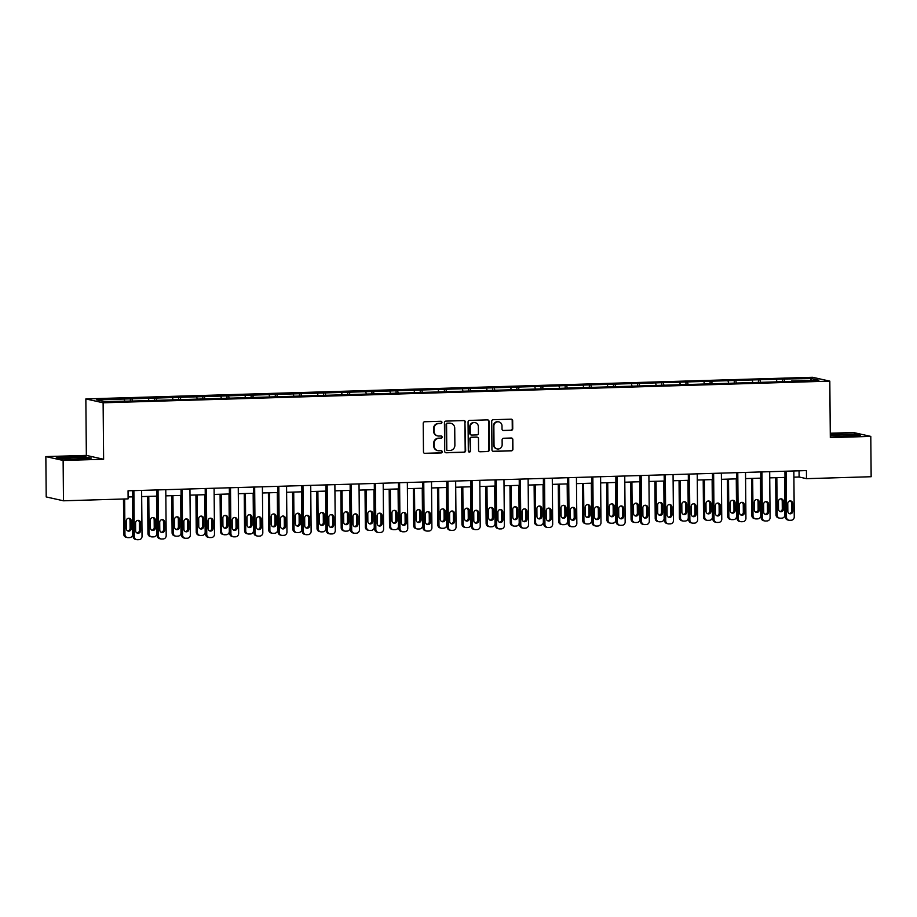 <?xml version="1.0" encoding="UTF-8"?>
<svg xmlns="http://www.w3.org/2000/svg" width="917" height="917" viewBox="0 0 917 917"><rect width="100%" height="100%" fill="white"/><g stroke="black" fill="none" stroke-linecap="round" stroke-linejoin="round"><path stroke-width="1.38" d="M441.948 422.347A1.112 1.066 102.6 0 0 440.871 421.27L424.731 421.751A1.582 1.513 102.6 0 0 423.218 423.379L423.471 451.875A1.582 1.513 102.6 0 0 425.007 453.422L441.157 452.941A1.112 1.066 102.6 0 0 441.386 450.74A1.112 1.066 102.6 0 0 441.134 450.717L439.048 450.786A5.078 4.849 102.6 0 1 434.131 445.857L434.119 443.484A5.078 4.849 102.6 0 1 438.934 438.269L441.02 438.211A1.112 1.066 102.6 0 0 441.26 436.011A1.112 1.066 102.6 0 0 441.008 435.988L438.911 436.056A5.078 4.849 102.6 0 1 434.005 431.128L433.982 428.755A5.078 4.849 102.6 0 1 438.807 423.539L440.894 423.482A1.112 1.066 102.6 0 0 441.948 422.347M437.764 435.942L437.294 435.839A5.078 4.849 102.6 0 1 433.535 431.024L433.523 428.652A5.078 4.849 102.6 0 1 438.337 423.436L440.424 423.379A1.112 1.066 102.6 0 0 440.894 421.27M424.411 453.307A1.582 1.513 102.6 0 0 424.537 453.307L440.687 452.838A1.112 1.066 102.6 0 0 441.146 450.717M437.89 450.671L437.42 450.568A5.078 4.849 102.6 0 1 433.672 445.754L433.649 443.381A5.078 4.849 102.6 0 1 438.464 438.166L440.561 438.108A1.112 1.066 102.6 0 0 441.02 435.988M511.228 430.337A1.582 1.513 102.6 0 0 512.741 428.709L512.672 420.708A1.582 1.513 102.6 0 0 511.136 419.172L493.197 419.711A1.582 1.513 102.6 0 0 491.695 421.339L491.948 449.834A1.582 1.513 102.6 0 0 493.472 451.382L511.411 450.843A1.582 1.513 102.6 0 0 512.912 449.215L512.832 439.552A1.582 1.513 102.6 0 0 511.296 438.017L503.628 438.246A1.582 1.513 102.6 0 0 502.115 439.873L502.161 444.665A4.241 4.058 102.6 0 1 497.163 448.929A4.241 4.058 102.6 0 1 494.022 444.905L493.862 426.141A4.241 4.058 102.6 0 1 498.859 421.877A4.241 4.058 102.6 0 1 502 425.901L502.023 429.03A1.582 1.513 102.6 0 0 503.559 430.566L510.769 430.233A1.582 1.513 102.6 0 0 512.271 428.606L512.202 420.605A1.582 1.513 102.6 0 0 511.262 419.172M830.309 437.604L870.795 436.4L871.15 476.725L806.501 478.663L806.433 470.593L128.048 490.801L128.116 498.871L63.468 500.797L63.124 460.46L103.61 459.257L103.117 402.792L829.816 381.14L830.309 437.604M465.4 422.118A1.582 1.513 102.6 0 0 463.864 420.582L445.926 421.109A1.582 1.513 102.6 0 0 444.424 422.748L444.676 451.244A1.582 1.513 102.6 0 0 446.201 452.78L464.14 452.253A1.582 1.513 102.6 0 0 465.653 450.625L464.93 422.015A1.582 1.513 102.6 0 0 463.991 420.582M469.561 420.41L487.5 419.871A1.582 1.513 102.6 0 1 489.036 421.419L489.277 449.915A1.582 1.513 102.6 0 1 487.775 451.542L480.095 451.772A1.582 1.513 102.6 0 1 478.571 450.236L478.468 438.681A1.582 1.513 102.6 0 0 476.932 437.134L471.842 437.294A1.582 1.513 102.6 0 0 470.329 438.922L470.444 450.958A1.112 1.066 102.6 0 1 469.137 452.07A1.112 1.066 102.6 0 1 468.312 451.015L468.06 422.038A1.582 1.513 102.6 0 1 469.561 420.41M870.795 436.4L853.532 432.537L830.263 433.225M103.61 459.257L86.347 455.394L45.85 456.597L63.124 460.46M45.85 456.597L46.205 496.934L63.468 500.797M791.371 381.426L133.103 401.038L104.137 401.508L96.755 399.858L782.556 379.03L811.534 378.561L818.904 380.211L791.497 381.025M103.117 402.792L85.854 398.929L812.542 377.277L829.816 381.14M776.894 381.461L776.378 379.604M760.548 382.194L759.964 380.097M752.742 382.183L752.227 380.326M736.397 382.905L735.812 380.819M728.591 382.905L728.064 381.048M712.245 383.627L711.649 381.541M704.428 383.615L703.912 381.77M688.082 384.349L687.498 382.251M680.276 384.338L679.761 382.492M663.931 385.071L663.346 382.974M656.113 385.06L655.598 383.203M639.768 385.793L639.183 383.696M631.962 385.782L631.446 383.925M615.616 386.504L615.032 384.418M607.811 386.504L607.283 384.647M591.465 387.226L590.869 385.14M583.648 387.215L583.132 385.369M567.302 387.948L566.717 385.851M559.496 387.937L558.98 386.08M543.151 388.67L542.566 386.573M535.333 388.659L534.817 386.802M518.988 389.393L518.403 387.295M511.182 389.381L510.666 387.524M494.836 390.103L494.252 388.017M487.03 390.103L486.503 388.246M470.685 390.825L470.089 388.739M462.867 390.814L462.351 388.968M446.522 391.548L445.937 389.45M438.716 391.536L438.2 389.679M422.37 392.27L421.786 390.172M414.553 392.258L414.037 390.401M398.207 392.992L397.623 390.894M390.401 392.98L389.885 391.123M374.056 393.702L373.471 391.616M366.25 393.702L365.723 391.846M349.904 394.425L349.308 392.327M342.087 394.413L341.571 392.568M325.741 395.147L325.157 393.049M317.935 395.135L317.42 393.278M301.59 395.869L301.005 393.771M293.772 395.857L293.257 394.001M277.427 396.58L276.842 394.493M269.621 396.58L269.105 394.723M253.275 397.302L252.691 395.216M245.469 397.29L244.942 395.445M229.124 398.024L228.528 395.926M221.306 398.012L220.791 396.167M204.961 398.746L204.376 396.648M197.155 398.735L196.639 396.878M180.809 399.468L180.225 397.37M172.992 399.457L172.476 397.6M156.647 400.179L156.062 398.093M148.841 400.179L148.325 398.322M132.495 400.901L131.91 398.815M124.689 400.889L124.162 399.044M86.347 455.394L85.854 398.929M793.893 477.161L799.108 477L806.501 478.663M128.105 496.991L132.77 496.854M141.688 496.59L156.933 496.131M165.839 495.868L181.085 495.421M189.991 495.146L205.248 494.699M214.154 494.435L229.399 493.976M238.305 493.713L253.55 493.254M262.457 492.991L277.713 492.532M286.62 492.269L301.865 491.821M310.771 491.546L326.028 491.099M334.934 490.836L350.179 490.377M359.086 490.114L374.331 489.655M383.237 489.391L398.494 488.933M407.4 488.669L422.645 488.222M431.552 487.959L446.808 487.5M455.715 487.236L470.96 486.778M479.866 486.514L495.111 486.056M504.018 485.792L519.274 485.345M528.181 485.07L543.426 484.623M552.332 484.359L567.589 483.901M576.495 483.637L591.74 483.179M600.646 482.915L615.892 482.457M624.798 482.193L640.055 481.746M648.961 481.471L664.206 481.024M673.112 480.76L688.369 480.302M697.275 480.038L712.52 479.58M721.427 479.316L736.672 478.857M745.578 478.594L760.835 478.147M769.741 477.872L784.986 477.425M799.051 470.811L799.108 477M784.711 381.472L784.127 379.374M811.534 378.561L810.376 380.463M130.363 400.729L130.34 398.459M154.526 400.007L154.503 397.737M178.677 399.285L178.655 397.015M202.829 398.563L202.817 396.304M226.992 397.84L226.969 395.582M251.143 397.13L251.12 394.86M275.306 396.408L275.283 394.138M299.458 395.685L299.435 393.427M323.609 394.963L323.598 392.705M347.772 394.253L347.749 391.983M371.924 393.531L371.901 391.261M396.087 392.808L396.064 390.539M420.238 392.086L420.215 389.828M444.39 391.364L444.378 389.106M468.553 390.653L468.53 388.384M492.704 389.931L492.681 387.662M516.867 389.209L516.844 386.94M541.019 388.487L540.996 386.229M565.17 387.765L565.159 385.507M589.333 387.054L589.31 384.785M613.484 386.332L613.462 384.063M637.647 385.61L637.624 383.34M661.799 384.888L661.776 382.63M685.95 384.166L685.939 381.908M710.113 383.455L710.09 381.185M734.265 382.733L734.242 380.463M758.428 382.011L758.405 379.753M782.579 381.289L782.556 379.03M86.187 456.93L68.637 456.792L56.292 457.824L61.496 458.981L79.045 459.119L91.379 458.087L86.187 457.365M830.298 436.033L848.007 436.205L860.352 435.185L855.148 434.016L830.275 434.486M445.616 452.677A1.582 1.513 102.6 0 0 445.742 452.677L463.67 452.15A1.582 1.513 102.6 0 0 465.183 450.522L464.93 422.015M447.622 423.287A1.112 1.066 102.6 0 0 446.568 424.422L446.785 449.445A1.112 1.066 102.6 0 0 447.863 450.522L450.064 450.453A5.078 4.849 102.6 0 0 454.878 445.238L454.729 428.136A5.078 4.849 102.6 0 0 449.823 423.218L447.152 423.173A1.112 1.066 102.6 0 0 446.098 424.319L446.568 424.422M447.611 450.499L447.141 450.396A1.112 1.066 102.6 0 1 446.315 449.341L446.098 424.319M450.981 423.322L450.511 423.218A5.078 4.849 102.6 0 0 449.353 423.115L449.823 423.218M447.152 423.173L449.353 423.115M479.511 451.668A1.582 1.513 102.6 0 0 479.637 451.668L487.305 451.439A1.582 1.513 102.6 0 0 488.818 449.811L488.566 421.304A1.582 1.513 102.6 0 0 487.626 419.883M477.287 437.168L476.829 437.065A1.582 1.513 102.6 0 0 476.462 437.031L471.372 437.191A1.582 1.513 102.6 0 0 469.871 438.819L470.444 450.958M468.908 451.989A1.112 1.066 102.6 0 0 469.974 450.855M478.365 426.68A4.241 4.058 102.6 0 0 475.224 422.657A4.241 4.058 102.6 0 0 470.226 426.921L470.283 433.535A1.582 1.513 102.6 0 0 471.819 435.071L476.909 434.922A1.582 1.513 102.6 0 0 478.422 433.294L478.365 426.68M475.224 422.657L474.754 422.554A4.241 4.058 102.6 0 0 469.768 426.818L470.226 426.921M471.464 435.036L470.994 434.933A1.582 1.513 102.6 0 1 469.825 433.432L469.768 426.818M502.963 430.463A1.582 1.513 102.6 0 0 503.089 430.463L510.769 430.233M498.859 421.877L498.389 421.774A4.241 4.058 102.6 0 0 493.392 426.038L493.862 426.141M497.163 448.929L496.705 448.826A4.241 4.058 102.6 0 1 493.564 444.802L493.392 426.038M492.887 451.267A1.582 1.513 102.6 0 0 493.014 451.279L510.941 450.74A1.582 1.513 102.6 0 0 512.454 449.112L512.362 439.449A1.582 1.513 102.6 0 0 511.422 438.017M123.474 499.008L123.784 534.244A3.232 3.095 -77.4 0 0 126.179 537.305L127.348 537.568A3.232 3.095 102.6 0 0 128.082 537.637L129.629 537.591A3.232 3.095 102.6 0 0 132.69 534.267L132.369 496.865M127.348 537.568A3.232 3.095 102.6 0 1 124.953 534.496L124.643 498.974M127.646 530.897A2.591 2.476 102.6 0 0 130.088 528.238L130.019 520.501A2.591 2.476 102.6 0 0 128.667 518.254M131.246 528.501L131.188 520.764A2.591 2.476 102.6 0 0 129.274 518.311A2.591 2.476 102.6 0 0 126.225 520.913L126.294 528.65A2.591 2.476 102.6 0 0 128.208 531.103A2.591 2.476 102.6 0 0 131.246 528.501L130.088 528.238M141.631 490.4L142.032 536.353A3.232 3.095 102.6 0 1 138.96 539.677L137.412 539.723A3.232 3.095 102.6 0 1 134.283 536.594L133.882 490.629M132.724 490.664L133.125 536.33L134.283 536.594M140.588 530.588A2.591 2.476 -77.4 0 1 137.539 533.19A2.591 2.476 -77.4 0 1 135.624 530.737L135.567 522.999A2.591 2.476 -77.4 0 1 138.605 520.398A2.591 2.476 -77.4 0 1 140.519 522.85L140.588 530.588L139.418 530.335A2.591 2.476 -77.4 0 1 136.977 532.983M138.008 520.34A2.591 2.476 -77.4 0 1 139.35 522.587L139.418 530.335M136.679 539.654L135.51 539.391A3.232 3.095 -77.4 0 1 133.125 536.33M147.614 496.418L147.946 533.522A3.232 3.095 -77.4 0 0 150.331 536.583L151.5 536.846A3.232 3.095 102.6 0 0 152.233 536.915L153.781 536.869A3.232 3.095 102.6 0 0 156.853 533.556L156.52 496.143M151.5 536.846A3.232 3.095 102.6 0 1 149.104 533.786L148.783 496.384M151.798 530.175A2.591 2.476 102.6 0 0 154.239 527.527L154.171 519.779A2.591 2.476 102.6 0 0 152.83 517.532M155.409 527.779L155.34 520.042A2.591 2.476 102.6 0 0 153.426 517.589A2.591 2.476 102.6 0 0 150.388 520.191L150.457 527.928A2.591 2.476 102.6 0 0 152.36 530.381A2.591 2.476 102.6 0 0 155.409 527.779L154.239 527.527M171.777 495.696L172.098 532.8A3.232 3.095 -77.4 0 0 174.494 535.86L175.651 536.124A3.232 3.095 102.6 0 0 176.385 536.193L177.944 536.147A3.232 3.095 102.6 0 0 181.004 532.834L180.683 495.432M175.651 536.124A3.232 3.095 102.6 0 1 173.267 533.064L172.935 495.661M175.949 529.453A2.591 2.476 102.6 0 0 178.391 526.805L178.334 519.056A2.591 2.476 102.6 0 0 176.981 516.81M179.56 527.069L179.491 519.32A2.591 2.476 102.6 0 0 177.577 516.867A2.591 2.476 102.6 0 0 174.539 519.469L174.608 527.218A2.591 2.476 102.6 0 0 176.523 529.659A2.591 2.476 102.6 0 0 179.56 527.069L178.391 526.805M165.782 489.678L166.183 535.643A3.232 3.095 102.6 0 1 163.111 538.955L161.564 539.001A3.232 3.095 102.6 0 1 158.446 535.872L158.045 489.907M156.876 489.942L157.277 535.608L158.446 535.872M164.739 529.877A2.591 2.476 -77.4 0 1 161.701 532.468A2.591 2.476 -77.4 0 1 159.787 530.026L159.718 522.277A2.591 2.476 -77.4 0 1 162.756 519.675A2.591 2.476 -77.4 0 1 164.67 522.128L164.739 529.877L163.57 529.613A2.591 2.476 -77.4 0 1 161.128 532.261M162.16 519.618A2.591 2.476 -77.4 0 1 163.501 521.865L163.57 529.613M160.83 538.932L159.673 538.669A3.232 3.095 -77.4 0 1 157.277 535.608M189.945 488.956L190.346 534.92A3.232 3.095 102.6 0 1 187.274 538.233L185.727 538.279A3.232 3.095 102.6 0 1 182.598 535.15L182.196 489.185M181.039 489.219L181.428 534.886L182.598 535.15M188.902 529.155A2.591 2.476 -77.4 0 1 185.853 531.757A2.591 2.476 -77.4 0 1 183.939 529.304L183.87 521.555A2.591 2.476 -77.4 0 1 186.919 518.953A2.591 2.476 -77.4 0 1 188.833 521.406L188.902 529.155L187.733 528.891A2.591 2.476 -77.4 0 1 185.291 531.551M186.311 518.907A2.591 2.476 -77.4 0 1 187.664 521.143L187.733 528.891M184.993 538.21L183.824 537.958A3.232 3.095 -77.4 0 1 181.428 534.886M63.605 458.202A10.511 0.734 -0.5 0 0 63.411 458.454A10.511 0.734 -0.5 0 0 73.268 459.016A10.511 0.734 -0.5 0 0 84.077 458.362A10.511 0.734 -0.5 0 0 84.284 458.271A10.511 0.734 -0.5 0 0 75.687 457.537A10.511 0.734 -0.5 0 0 63.605 458.202M57.507 458.087L68.809 457.147L85.797 457.285L89.946 458.213M832.579 435.288A10.511 0.734 -0.5 0 0 832.372 435.552A10.511 0.734 -0.5 0 0 842.242 436.102A10.511 0.734 -0.5 0 0 853.039 435.449A10.511 0.734 -0.5 0 0 853.246 435.369A10.511 0.734 -0.5 0 0 844.649 434.624A10.511 0.734 -0.5 0 0 832.579 435.288M830.286 434.864L854.77 434.371L858.92 435.3M195.929 494.974L196.249 532.078A3.232 3.095 -77.4 0 0 198.645 535.15L199.814 535.402A3.232 3.095 102.6 0 0 200.548 535.482L202.095 535.425A3.232 3.095 102.6 0 0 205.167 532.112L204.835 494.71M199.814 535.402A3.232 3.095 102.6 0 1 197.419 532.341L197.098 494.939M200.112 528.742A2.591 2.476 102.6 0 0 202.554 526.083L202.485 518.346A2.591 2.476 102.6 0 0 201.144 516.099M203.723 526.347L203.654 518.598A2.591 2.476 102.6 0 0 201.74 516.145A2.591 2.476 102.6 0 0 198.691 518.747L198.76 526.496A2.591 2.476 102.6 0 0 200.674 528.949A2.591 2.476 102.6 0 0 203.723 526.347L202.554 526.083M214.097 488.234L214.498 534.198A3.232 3.095 102.6 0 1 211.426 537.522L209.878 537.568A3.232 3.095 102.6 0 1 206.761 534.428L206.359 488.474M205.19 488.509L205.591 534.164L206.761 534.428M213.053 528.433A2.591 2.476 -77.4 0 1 210.016 531.035A2.591 2.476 -77.4 0 1 208.102 528.582L208.033 520.833A2.591 2.476 -77.4 0 1 211.07 518.243A2.591 2.476 -77.4 0 1 212.985 520.684L213.053 528.433L211.884 528.169A2.591 2.476 -77.4 0 1 209.443 530.828M210.474 518.185A2.591 2.476 -77.4 0 1 211.816 520.432L211.884 528.169M209.145 537.5L207.976 537.236A3.232 3.095 -77.4 0 1 205.591 534.164M220.091 494.252L220.412 531.367A3.232 3.095 -77.4 0 0 222.797 534.428L223.966 534.691A3.232 3.095 102.6 0 0 224.699 534.76L226.247 534.714A3.232 3.095 102.6 0 0 229.319 531.39L228.998 493.988M223.966 534.691A3.232 3.095 102.6 0 1 221.582 531.619L221.249 494.217M224.264 528.02A2.591 2.476 102.6 0 0 226.705 525.361L226.637 517.624A2.591 2.476 102.6 0 0 225.295 515.377M227.875 525.624L227.806 517.887A2.591 2.476 102.6 0 0 225.891 515.434A2.591 2.476 102.6 0 0 222.854 518.025L222.923 525.773A2.591 2.476 102.6 0 0 224.837 528.226A2.591 2.476 102.6 0 0 227.875 525.624L226.705 525.361M238.248 487.523L238.649 533.476A3.232 3.095 102.6 0 1 235.589 536.8L234.041 536.846A3.232 3.095 102.6 0 1 230.912 533.705L230.511 487.752M229.342 487.787L229.743 533.453L230.912 533.705M237.205 527.711A2.591 2.476 -77.4 0 1 234.167 530.313A2.591 2.476 -77.4 0 1 232.253 527.86L232.184 520.122A2.591 2.476 -77.4 0 1 235.233 517.52A2.591 2.476 -77.4 0 1 237.136 519.973L237.205 527.711L236.047 527.447A2.591 2.476 -77.4 0 1 233.606 530.106M234.626 517.463A2.591 2.476 -77.4 0 1 235.978 519.71L236.047 527.447M233.308 536.777L232.139 536.514A3.232 3.095 -77.4 0 1 229.743 533.453M244.243 493.529L244.564 530.645A3.232 3.095 -77.4 0 0 246.96 533.705L248.129 533.969A3.232 3.095 102.6 0 0 248.862 534.038L250.41 533.992A3.232 3.095 102.6 0 0 253.47 530.668L253.149 493.266M248.129 533.969A3.232 3.095 102.6 0 1 245.733 530.897L245.401 493.495M248.427 527.298A2.591 2.476 102.6 0 0 250.868 524.65L250.8 516.901A2.591 2.476 102.6 0 0 249.447 514.655M252.026 524.902L251.969 517.165A2.591 2.476 102.6 0 0 250.054 514.712A2.591 2.476 102.6 0 0 247.005 517.314L247.074 525.051A2.591 2.476 102.6 0 0 248.988 527.504A2.591 2.476 102.6 0 0 252.026 524.902L250.868 524.65M262.411 486.801L262.812 532.766A3.232 3.095 102.6 0 1 259.74 536.078L258.193 536.124A3.232 3.095 102.6 0 1 255.064 532.995L254.662 487.03M253.505 487.065L253.906 532.731L255.064 532.995M261.368 526.988A2.591 2.476 -77.4 0 1 258.319 529.59A2.591 2.476 -77.4 0 1 256.405 527.137L256.347 519.4A2.591 2.476 -77.4 0 1 259.385 516.798A2.591 2.476 -77.4 0 1 261.299 519.251L261.368 526.988L260.199 526.736A2.591 2.476 -77.4 0 1 257.757 529.384M258.789 516.741A2.591 2.476 -77.4 0 1 260.13 518.988L260.199 526.736M257.459 536.055L256.29 535.792A3.232 3.095 -77.4 0 1 253.906 532.731M268.394 492.819L268.727 529.923A3.232 3.095 -77.4 0 0 271.111 532.983L272.28 533.247A3.232 3.095 102.6 0 0 273.014 533.316L274.561 533.27A3.232 3.095 102.6 0 0 277.633 529.957L277.301 492.544M272.28 533.247A3.232 3.095 102.6 0 1 269.885 530.186L269.564 492.784M272.578 526.576A2.591 2.476 102.6 0 0 275.02 523.928L274.951 516.179A2.591 2.476 102.6 0 0 273.61 513.933M276.189 524.192L276.12 516.443A2.591 2.476 102.6 0 0 274.206 513.99A2.591 2.476 102.6 0 0 271.168 516.592L271.237 524.329A2.591 2.476 102.6 0 0 273.14 526.782A2.591 2.476 102.6 0 0 276.189 524.192L275.02 523.928M286.562 486.079L286.964 532.043A3.232 3.095 102.6 0 1 283.892 535.356L282.344 535.402A3.232 3.095 102.6 0 1 279.226 532.273L278.825 486.308M277.656 486.342L278.057 532.009L279.226 532.273M285.519 526.278A2.591 2.476 -77.4 0 1 282.482 528.868A2.591 2.476 -77.4 0 1 280.568 526.427L280.499 518.678A2.591 2.476 -77.4 0 1 283.536 516.076A2.591 2.476 -77.4 0 1 285.451 518.529L285.519 526.278L284.35 526.014A2.591 2.476 -77.4 0 1 281.909 528.673M282.94 516.019A2.591 2.476 -77.4 0 1 284.281 518.265L284.35 526.014M281.611 535.333L280.453 535.07A3.232 3.095 -77.4 0 1 278.057 532.009M292.557 492.097L292.878 529.201A3.232 3.095 -77.4 0 0 295.274 532.261L296.432 532.525A3.232 3.095 102.6 0 0 297.165 532.594L298.713 532.548A3.232 3.095 102.6 0 0 301.785 529.235L301.464 491.833M296.432 532.525A3.232 3.095 102.6 0 1 294.048 529.464L293.715 492.062M296.73 525.865A2.591 2.476 102.6 0 0 299.171 523.206L299.114 515.457A2.591 2.476 102.6 0 0 297.761 513.211M300.34 523.469L300.272 515.721A2.591 2.476 102.6 0 0 298.357 513.268A2.591 2.476 102.6 0 0 295.32 515.87L295.389 523.618A2.591 2.476 102.6 0 0 297.303 526.06A2.591 2.476 102.6 0 0 300.34 523.469L299.171 523.206M310.725 485.357L311.127 531.321A3.232 3.095 102.6 0 1 308.055 534.634L306.507 534.691A3.232 3.095 102.6 0 1 303.378 531.551L302.977 485.586M301.819 485.62L302.209 531.287L303.378 531.551M309.682 525.556A2.591 2.476 -77.4 0 1 306.633 528.158A2.591 2.476 -77.4 0 1 304.719 525.705L304.65 517.956A2.591 2.476 -77.4 0 1 307.699 515.354A2.591 2.476 -77.4 0 1 309.614 517.807L309.682 525.556L308.513 525.292A2.591 2.476 -77.4 0 1 306.072 527.951M307.092 515.308A2.591 2.476 -77.4 0 1 308.444 517.555L308.513 525.292M305.774 534.611L304.604 534.359A3.232 3.095 -77.4 0 1 302.209 531.287M316.709 491.374L317.03 528.479A3.232 3.095 -77.4 0 0 319.425 531.551L320.595 531.803A3.232 3.095 102.6 0 0 321.328 531.883L322.876 531.837A3.232 3.095 102.6 0 0 325.948 528.513L325.615 491.111M320.595 531.803A3.232 3.095 102.6 0 1 318.199 528.742L317.878 491.34M320.893 525.143A2.591 2.476 102.6 0 0 323.334 522.484L323.265 514.746A2.591 2.476 102.6 0 0 321.913 512.5M324.503 522.747L324.435 514.999A2.591 2.476 102.6 0 0 322.52 512.546A2.591 2.476 102.6 0 0 319.471 515.148L319.54 522.896A2.591 2.476 102.6 0 0 321.454 525.349A2.591 2.476 102.6 0 0 324.503 522.747L323.334 522.484M334.877 484.646L335.278 530.599A3.232 3.095 102.6 0 1 332.206 533.923L330.659 533.969A3.232 3.095 102.6 0 1 327.541 530.828L327.14 484.875M325.971 484.91L326.372 530.576L327.541 530.828M333.834 524.833A2.591 2.476 -77.4 0 1 330.796 527.435A2.591 2.476 -77.4 0 1 328.882 524.982L328.813 517.234A2.591 2.476 -77.4 0 1 331.851 514.643A2.591 2.476 -77.4 0 1 333.765 517.096L333.834 524.833L332.665 524.57A2.591 2.476 -77.4 0 1 330.223 527.229M331.255 514.586A2.591 2.476 -77.4 0 1 332.596 516.833L332.665 524.57M329.925 533.9L328.756 533.637A3.232 3.095 -77.4 0 1 326.372 530.576M340.872 490.652L341.193 527.768A3.232 3.095 -77.4 0 0 343.577 530.828L344.746 531.092A3.232 3.095 102.6 0 0 345.48 531.161L347.027 531.115A3.232 3.095 102.6 0 0 350.099 527.791L349.778 490.389M344.746 531.092A3.232 3.095 102.6 0 1 342.362 528.02L342.03 490.618M345.044 524.421A2.591 2.476 102.6 0 0 347.486 521.762L347.417 514.024A2.591 2.476 102.6 0 0 346.076 511.778M348.655 522.025L348.586 514.288A2.591 2.476 102.6 0 0 346.672 511.835A2.591 2.476 102.6 0 0 343.634 514.426L343.703 522.174A2.591 2.476 102.6 0 0 345.617 524.627A2.591 2.476 102.6 0 0 348.655 522.025L347.486 521.762M365.023 489.93L365.344 527.046A3.232 3.095 -77.4 0 0 367.74 530.106L368.909 530.37A3.232 3.095 102.6 0 0 369.643 530.439L371.19 530.393A3.232 3.095 102.6 0 0 374.251 527.069L373.93 489.667M368.909 530.37A3.232 3.095 102.6 0 1 366.513 527.309L366.181 489.896M369.207 523.699A2.591 2.476 102.6 0 0 371.649 521.051L371.58 513.302A2.591 2.476 102.6 0 0 370.227 511.056M372.806 521.303L372.749 513.566A2.591 2.476 102.6 0 0 370.835 511.113A2.591 2.476 102.6 0 0 367.786 513.715L367.855 521.452A2.591 2.476 102.6 0 0 369.769 523.905A2.591 2.476 102.6 0 0 372.806 521.303L371.649 521.051M389.175 489.219L389.507 526.324A3.232 3.095 -77.4 0 0 391.891 529.384L393.061 529.648A3.232 3.095 102.6 0 0 393.794 529.717L395.342 529.671A3.232 3.095 102.6 0 0 398.414 526.358L398.081 488.956M393.061 529.648A3.232 3.095 102.6 0 1 390.665 526.587L390.344 489.185M393.359 522.977A2.591 2.476 102.6 0 0 395.8 520.329L395.731 512.58A2.591 2.476 102.6 0 0 394.39 510.333M396.969 520.592L396.901 512.844A2.591 2.476 102.6 0 0 394.986 510.391A2.591 2.476 102.6 0 0 391.949 512.993L392.017 520.73A2.591 2.476 102.6 0 0 393.92 523.183A2.591 2.476 102.6 0 0 396.969 520.592L395.8 520.329M413.338 488.497L413.659 525.601A3.232 3.095 -77.4 0 0 416.054 528.673L417.212 528.926A3.232 3.095 102.6 0 0 417.946 528.994L419.493 528.949A3.232 3.095 102.6 0 0 422.565 525.636L422.244 488.234M417.212 528.926A3.232 3.095 102.6 0 1 414.828 525.865L414.495 488.463M417.51 522.266A2.591 2.476 102.6 0 0 419.952 519.607L419.894 511.858A2.591 2.476 102.6 0 0 418.542 509.611M421.121 519.87L421.052 512.122A2.591 2.476 102.6 0 0 419.138 509.669A2.591 2.476 102.6 0 0 416.1 512.271L416.169 520.019A2.591 2.476 102.6 0 0 418.083 522.472A2.591 2.476 102.6 0 0 421.121 519.87L419.952 519.607M437.489 487.775L437.81 524.879A3.232 3.095 -77.4 0 0 440.206 527.951L441.375 528.215A3.232 3.095 102.6 0 0 442.109 528.284L443.656 528.238A3.232 3.095 102.6 0 0 446.728 524.914L446.396 487.512M441.375 528.215A3.232 3.095 102.6 0 1 438.979 525.143L438.658 487.741M441.673 521.544A2.591 2.476 102.6 0 0 444.115 518.884L444.046 511.147A2.591 2.476 102.6 0 0 442.693 508.901M445.284 519.148L445.215 511.399A2.591 2.476 102.6 0 0 443.301 508.958A2.591 2.476 102.6 0 0 440.252 511.548L440.32 519.297A2.591 2.476 102.6 0 0 442.235 521.75A2.591 2.476 102.6 0 0 445.284 519.148L444.115 518.884M461.652 487.053L461.973 524.169A3.232 3.095 -77.4 0 0 464.357 527.229L465.527 527.493A3.232 3.095 102.6 0 0 466.26 527.562L467.808 527.516A3.232 3.095 102.6 0 0 470.88 524.192L470.559 486.789M465.527 527.493A3.232 3.095 102.6 0 1 463.142 524.421L462.81 487.019M465.825 520.822A2.591 2.476 102.6 0 0 468.266 518.162L468.197 510.425A2.591 2.476 102.6 0 0 466.856 508.178M469.435 518.426L469.366 510.689A2.591 2.476 102.6 0 0 467.452 508.236A2.591 2.476 102.6 0 0 464.415 510.826L464.483 518.575A2.591 2.476 102.6 0 0 466.398 521.028A2.591 2.476 102.6 0 0 469.435 518.426L468.266 518.162M485.804 486.342L486.125 523.447A3.232 3.095 -77.4 0 0 488.52 526.507L489.689 526.771A3.232 3.095 102.6 0 0 490.423 526.839L491.97 526.794A3.232 3.095 102.6 0 0 495.031 523.469L494.71 486.067M489.689 526.771A3.232 3.095 102.6 0 1 487.294 523.71L486.961 486.308M489.987 520.099A2.591 2.476 102.6 0 0 492.429 517.452L492.36 509.703A2.591 2.476 102.6 0 0 491.008 507.456M493.587 517.704L493.529 509.967A2.591 2.476 102.6 0 0 491.615 507.514A2.591 2.476 102.6 0 0 488.566 510.116L488.635 517.853A2.591 2.476 102.6 0 0 490.549 520.306A2.591 2.476 102.6 0 0 493.587 517.704L492.429 517.452M509.955 485.62L510.288 522.724A3.232 3.095 -77.4 0 0 512.672 525.785L513.841 526.049A3.232 3.095 102.6 0 0 514.575 526.117L516.122 526.071A3.232 3.095 102.6 0 0 519.194 522.759L518.862 485.357M513.841 526.049A3.232 3.095 102.6 0 1 511.445 522.988L511.124 485.586M514.139 519.377A2.591 2.476 102.6 0 0 516.58 516.73L516.512 508.981A2.591 2.476 102.6 0 0 515.171 506.734M517.75 516.993L517.681 509.244A2.591 2.476 102.6 0 0 515.767 506.792A2.591 2.476 102.6 0 0 512.729 509.393L512.798 517.131A2.591 2.476 102.6 0 0 514.701 519.584A2.591 2.476 102.6 0 0 517.75 516.993L516.58 516.73M534.118 484.898L534.439 522.002A3.232 3.095 -77.4 0 0 536.835 525.074L537.992 525.326A3.232 3.095 102.6 0 0 538.726 525.395L540.273 525.349A3.232 3.095 102.6 0 0 543.345 522.037L543.024 484.635M537.992 525.326A3.232 3.095 102.6 0 1 535.608 522.266L535.276 484.864M538.29 518.667A2.591 2.476 102.6 0 0 540.732 516.007L540.675 508.259A2.591 2.476 102.6 0 0 539.322 506.024M541.901 516.271L541.832 508.522A2.591 2.476 102.6 0 0 539.918 506.069A2.591 2.476 102.6 0 0 536.881 508.671L536.949 516.42A2.591 2.476 102.6 0 0 538.864 518.873A2.591 2.476 102.6 0 0 541.901 516.271L540.732 516.007M558.27 484.176L558.591 521.28A3.232 3.095 -77.4 0 0 560.986 524.352L562.155 524.616A3.232 3.095 102.6 0 0 562.889 524.684L564.436 524.639A3.232 3.095 102.6 0 0 567.508 521.314L567.176 483.912M562.155 524.616A3.232 3.095 102.6 0 1 559.76 521.544L559.439 484.142M562.453 517.945A2.591 2.476 102.6 0 0 564.895 515.285L564.826 507.548A2.591 2.476 102.6 0 0 563.474 505.301M566.064 515.549L565.995 507.8A2.591 2.476 102.6 0 0 564.081 505.359A2.591 2.476 102.6 0 0 561.032 507.949L561.101 515.698A2.591 2.476 102.6 0 0 563.015 518.151A2.591 2.476 102.6 0 0 566.064 515.549L564.895 515.285M359.028 483.924L359.43 529.877A3.232 3.095 102.6 0 1 356.369 533.201L354.822 533.247A3.232 3.095 102.6 0 1 351.692 530.106L351.291 484.153M350.122 484.187L350.523 529.854L351.692 530.106M357.985 524.111A2.591 2.476 -77.4 0 1 354.948 526.713A2.591 2.476 -77.4 0 1 353.034 524.26L352.965 516.523A2.591 2.476 -77.4 0 1 356.014 513.921A2.591 2.476 -77.4 0 1 357.917 516.374L357.985 524.111L356.828 523.859A2.591 2.476 -77.4 0 1 354.386 526.507M355.406 513.864A2.591 2.476 -77.4 0 1 356.759 516.111L356.828 523.859M354.077 533.178L352.919 532.915A3.232 3.095 -77.4 0 1 350.523 529.854M383.191 483.202L383.593 529.166A3.232 3.095 102.6 0 1 380.521 532.479L378.973 532.525A3.232 3.095 102.6 0 1 375.844 529.396L375.443 483.431M374.285 483.465L374.686 529.132L375.844 529.396M382.148 523.401A2.591 2.476 -77.4 0 1 379.099 525.991A2.591 2.476 -77.4 0 1 377.185 523.538L377.128 515.801A2.591 2.476 -77.4 0 1 380.165 513.199A2.591 2.476 -77.4 0 1 382.08 515.652L382.148 523.401L380.979 523.137A2.591 2.476 -77.4 0 1 378.538 525.785M379.569 513.142A2.591 2.476 -77.4 0 1 380.91 515.388L380.979 523.137M378.24 532.456L377.07 532.192A3.232 3.095 -77.4 0 1 374.686 529.132M407.343 482.48L407.744 528.444A3.232 3.095 102.6 0 1 404.672 531.757L403.125 531.803A3.232 3.095 102.6 0 1 400.007 528.673L399.606 482.709M398.437 482.743L398.838 528.41L400.007 528.673M406.3 522.679A2.591 2.476 -77.4 0 1 403.262 525.269A2.591 2.476 -77.4 0 1 401.348 522.828L401.279 515.079A2.591 2.476 -77.4 0 1 404.317 512.477A2.591 2.476 -77.4 0 1 406.231 514.93L406.3 522.679L405.131 522.415A2.591 2.476 -77.4 0 1 402.689 525.074M403.721 512.42A2.591 2.476 -77.4 0 1 405.062 514.666L405.131 522.415M402.391 531.734L401.222 531.47A3.232 3.095 -77.4 0 1 398.838 528.41M431.506 481.757L431.907 527.722A3.232 3.095 102.6 0 1 428.835 531.046L427.288 531.092A3.232 3.095 102.6 0 1 424.158 527.951L423.757 481.987M422.599 482.033L422.989 527.688L424.158 527.951M430.463 521.956A2.591 2.476 -77.4 0 1 427.414 524.558A2.591 2.476 -77.4 0 1 425.499 522.105L425.431 514.357A2.591 2.476 -77.4 0 1 428.48 511.755A2.591 2.476 -77.4 0 1 430.394 514.208L430.463 521.956L429.294 521.693A2.591 2.476 -77.4 0 1 426.852 524.352M427.872 511.709A2.591 2.476 -77.4 0 1 429.225 513.956L429.294 521.693M426.554 531.012L425.385 530.76A3.232 3.095 -77.4 0 1 422.989 527.688M455.657 481.047L456.058 527A3.232 3.095 102.6 0 1 452.987 530.324L451.439 530.37A3.232 3.095 102.6 0 1 448.321 527.229L447.92 481.276M446.751 481.31L447.152 526.977L448.321 527.229M454.614 521.234A2.591 2.476 -77.4 0 1 451.577 523.836A2.591 2.476 -77.4 0 1 449.662 521.383L449.594 513.635A2.591 2.476 -77.4 0 1 452.631 511.044A2.591 2.476 -77.4 0 1 454.545 513.497L454.614 521.234L453.445 520.971A2.591 2.476 -77.4 0 1 451.004 523.63M452.035 510.987A2.591 2.476 -77.4 0 1 453.376 513.233L453.445 520.971M450.705 530.301L449.536 530.037A3.232 3.095 -77.4 0 1 447.152 526.977M479.809 480.325L480.21 526.278A3.232 3.095 102.6 0 1 477.149 529.602L475.602 529.648A3.232 3.095 102.6 0 1 472.473 526.518L472.072 480.554M470.902 480.588L471.304 526.255L472.473 526.518M478.766 520.512A2.591 2.476 -77.4 0 1 475.728 523.114A2.591 2.476 -77.4 0 1 473.814 520.661L473.745 512.924A2.591 2.476 -77.4 0 1 476.794 510.322A2.591 2.476 -77.4 0 1 478.697 512.775L478.766 520.512L477.608 520.26A2.591 2.476 -77.4 0 1 475.155 522.908M476.187 510.265A2.591 2.476 -77.4 0 1 477.539 512.511L477.608 520.26M474.857 529.579L473.699 529.315A3.232 3.095 -77.4 0 1 471.304 526.255M503.972 479.602L504.373 525.567A3.232 3.095 102.6 0 1 501.301 528.88L499.754 528.926A3.232 3.095 102.6 0 1 496.624 525.796L496.223 479.832M495.065 479.866L495.467 525.533L496.624 525.796M502.929 519.801A2.591 2.476 -77.4 0 1 499.88 522.392A2.591 2.476 -77.4 0 1 497.965 519.939L497.908 512.202A2.591 2.476 -77.4 0 1 500.946 509.6A2.591 2.476 -77.4 0 1 502.86 512.053L502.929 519.801L501.759 519.538A2.591 2.476 -77.4 0 1 499.318 522.186M500.35 509.543A2.591 2.476 -77.4 0 1 501.691 511.789L501.759 519.538M499.02 528.857L497.851 528.593A3.232 3.095 -77.4 0 1 495.467 525.533M528.123 478.88L528.524 524.845A3.232 3.095 102.6 0 1 525.452 528.158L523.905 528.203A3.232 3.095 102.6 0 1 520.787 525.074L520.386 479.11M519.217 479.144L519.618 524.811L520.787 525.074M527.08 519.079A2.591 2.476 -77.4 0 1 524.043 521.681A2.591 2.476 -77.4 0 1 522.128 519.228L522.06 511.48A2.591 2.476 -77.4 0 1 525.097 508.878A2.591 2.476 -77.4 0 1 527.011 511.331L527.08 519.079L525.911 518.816A2.591 2.476 -77.4 0 1 523.469 521.475M524.501 508.82A2.591 2.476 -77.4 0 1 525.842 511.067L525.911 518.816M523.171 528.135L522.002 527.883A3.232 3.095 -77.4 0 1 519.618 524.811M552.286 478.158L552.687 524.123A3.232 3.095 102.6 0 1 549.615 527.447L548.068 527.493A3.232 3.095 102.6 0 1 544.939 524.352L544.538 478.399M543.38 478.433L543.77 524.088L544.939 524.352M551.243 518.357A2.591 2.476 -77.4 0 1 548.194 520.959A2.591 2.476 -77.4 0 1 546.28 518.506L546.211 510.758A2.591 2.476 -77.4 0 1 549.26 508.167A2.591 2.476 -77.4 0 1 551.174 510.609L551.243 518.357L550.074 518.094A2.591 2.476 -77.4 0 1 547.632 520.753M548.653 508.11A2.591 2.476 -77.4 0 1 550.005 510.356L550.074 518.094M547.334 527.424L546.165 527.16A3.232 3.095 -77.4 0 1 543.77 524.088M576.438 477.448L576.839 523.401A3.232 3.095 102.6 0 1 573.767 526.725L572.219 526.771A3.232 3.095 102.6 0 1 569.09 523.63L568.7 477.677M567.531 477.711L567.932 523.378L569.09 523.63M575.395 517.635A2.591 2.476 -77.4 0 1 572.357 520.237A2.591 2.476 -77.4 0 1 570.443 517.784L570.374 510.035A2.591 2.476 -77.4 0 1 573.412 507.445A2.591 2.476 -77.4 0 1 575.326 509.898L575.395 517.635L574.225 517.371A2.591 2.476 -77.4 0 1 571.784 520.031M572.816 507.388A2.591 2.476 -77.4 0 1 574.157 509.634L574.225 517.371M571.486 526.702L570.317 526.438A3.232 3.095 -77.4 0 1 567.932 523.378M582.421 483.454L582.753 520.569A3.232 3.095 -77.4 0 0 585.138 523.63L586.307 523.894A3.232 3.095 102.6 0 0 587.04 523.962L588.588 523.916A3.232 3.095 102.6 0 0 591.66 520.592L591.339 483.19M586.307 523.894A3.232 3.095 102.6 0 1 583.923 520.822L583.59 483.419M586.605 517.222A2.591 2.476 102.6 0 0 589.046 514.563L588.978 506.826A2.591 2.476 102.6 0 0 587.637 504.579M590.216 514.827L590.147 507.09A2.591 2.476 102.6 0 0 588.233 504.637A2.591 2.476 102.6 0 0 585.195 507.239L585.264 514.976A2.591 2.476 102.6 0 0 587.178 517.429A2.591 2.476 102.6 0 0 590.216 514.827L589.046 514.563M600.589 476.725L600.99 522.679A3.232 3.095 102.6 0 1 597.93 526.003L596.382 526.049A3.232 3.095 102.6 0 1 593.253 522.919L592.852 476.955M591.683 476.989L592.084 522.656L593.253 522.919M599.546 516.913A2.591 2.476 -77.4 0 1 596.508 519.515A2.591 2.476 -77.4 0 1 594.594 517.062L594.525 509.325A2.591 2.476 -77.4 0 1 597.575 506.723A2.591 2.476 -77.4 0 1 599.477 509.176L599.546 516.913L598.388 516.661A2.591 2.476 -77.4 0 1 595.935 519.309M596.967 506.665A2.591 2.476 -77.4 0 1 598.32 508.912L598.388 516.661M595.637 525.98L594.48 525.716A3.232 3.095 -77.4 0 1 592.084 522.656M606.584 482.743L606.905 519.847A3.232 3.095 -77.4 0 0 609.301 522.908L610.47 523.171A3.232 3.095 102.6 0 0 611.203 523.24L612.751 523.194A3.232 3.095 102.6 0 0 615.811 519.882L615.49 482.468M610.47 523.171A3.232 3.095 102.6 0 1 608.074 520.111L607.742 482.709M610.768 516.5A2.591 2.476 102.6 0 0 613.209 513.852L613.141 506.104A2.591 2.476 102.6 0 0 611.788 503.857M614.367 514.105L614.298 506.367A2.591 2.476 102.6 0 0 612.396 503.914A2.591 2.476 102.6 0 0 609.346 506.516L609.415 514.254A2.591 2.476 102.6 0 0 611.33 516.707A2.591 2.476 102.6 0 0 614.367 514.105L613.209 513.852M624.752 476.003L625.153 521.968A3.232 3.095 102.6 0 1 622.081 525.281L620.534 525.326A3.232 3.095 102.6 0 1 617.405 522.197L617.003 476.232M615.846 476.267L616.235 521.933L617.405 522.197M623.709 516.202A2.591 2.476 -77.4 0 1 620.66 518.793A2.591 2.476 -77.4 0 1 618.746 516.34L618.688 508.603A2.591 2.476 -77.4 0 1 621.726 506.001A2.591 2.476 -77.4 0 1 623.64 508.454L623.709 516.202L622.54 515.939A2.591 2.476 -77.4 0 1 620.098 518.586M621.13 505.943A2.591 2.476 -77.4 0 1 622.471 508.19L622.54 515.939M619.8 525.258L618.631 524.994A3.232 3.095 -77.4 0 1 616.235 521.933M630.736 482.021L631.068 519.125A3.232 3.095 -77.4 0 0 633.452 522.186L634.621 522.449A3.232 3.095 102.6 0 0 635.355 522.518L636.902 522.472A3.232 3.095 102.6 0 0 639.974 519.16L639.642 481.757M634.621 522.449A3.232 3.095 102.6 0 1 632.226 519.389L631.905 481.987M634.919 515.778A2.591 2.476 102.6 0 0 637.361 513.13L637.292 505.382A2.591 2.476 102.6 0 0 635.951 503.135M638.53 513.394L638.461 505.645A2.591 2.476 102.6 0 0 636.547 503.192A2.591 2.476 102.6 0 0 633.509 505.794L633.567 513.543A2.591 2.476 102.6 0 0 635.481 515.984A2.591 2.476 102.6 0 0 638.53 513.394L637.361 513.13M648.904 475.281L649.305 521.246A3.232 3.095 102.6 0 1 646.233 524.558L644.685 524.604A3.232 3.095 102.6 0 1 641.568 521.475L641.166 475.51M639.997 475.545L640.398 521.211L641.568 521.475M647.861 515.48A2.591 2.476 -77.4 0 1 644.823 518.082A2.591 2.476 -77.4 0 1 642.909 515.629L642.84 507.88A2.591 2.476 -77.4 0 1 645.877 505.278A2.591 2.476 -77.4 0 1 647.792 507.731L647.861 515.48L646.691 515.216A2.591 2.476 -77.4 0 1 644.25 517.876M645.281 505.233A2.591 2.476 -77.4 0 1 646.623 507.468L646.691 515.216M643.952 524.535L642.783 524.283A3.232 3.095 -77.4 0 1 640.398 521.211M654.898 481.299L655.219 518.403A3.232 3.095 -77.4 0 0 657.615 521.475L658.773 521.727A3.232 3.095 102.6 0 0 659.506 521.807L661.054 521.75A3.232 3.095 102.6 0 0 664.126 518.437L663.805 481.035M658.773 521.727A3.232 3.095 102.6 0 1 656.389 518.667L656.056 481.265M659.071 515.067A2.591 2.476 102.6 0 0 661.512 512.408L661.444 504.671A2.591 2.476 102.6 0 0 660.102 502.424M662.682 512.672L662.613 504.923A2.591 2.476 102.6 0 0 660.698 502.47A2.591 2.476 102.6 0 0 657.661 505.072L657.73 512.821A2.591 2.476 102.6 0 0 659.644 515.274A2.591 2.476 102.6 0 0 662.682 512.672L661.512 512.408M673.067 474.559L673.468 520.524A3.232 3.095 102.6 0 1 670.396 523.848L668.848 523.894A3.232 3.095 102.6 0 1 665.719 520.753L665.318 474.8M664.16 474.834L664.55 520.489L665.719 520.753M672.023 514.758A2.591 2.476 -77.4 0 1 668.974 517.36A2.591 2.476 -77.4 0 1 667.06 514.907L666.991 507.158A2.591 2.476 -77.4 0 1 670.04 504.568A2.591 2.476 -77.4 0 1 671.955 507.009L672.023 514.758L670.854 514.494A2.591 2.476 -77.4 0 1 668.413 517.154M669.433 504.51A2.591 2.476 -77.4 0 1 670.786 506.757L670.854 514.494M668.115 523.825L666.946 523.561A3.232 3.095 -77.4 0 1 664.55 520.489M679.05 480.577L679.371 517.692A3.232 3.095 -77.4 0 0 681.767 520.753L682.936 521.016A3.232 3.095 102.6 0 0 683.669 521.085L685.217 521.039A3.232 3.095 102.6 0 0 688.289 517.715L687.956 480.313M682.936 521.016A3.232 3.095 102.6 0 1 680.54 517.945L680.219 480.542M683.234 514.345A2.591 2.476 102.6 0 0 685.675 511.686L685.607 503.949A2.591 2.476 102.6 0 0 684.254 501.702M686.844 511.95L686.776 504.212A2.591 2.476 102.6 0 0 684.861 501.759A2.591 2.476 102.6 0 0 681.812 504.35L681.881 512.099A2.591 2.476 102.6 0 0 683.795 514.552A2.591 2.476 102.6 0 0 686.844 511.95L685.675 511.686M697.218 473.848L697.619 519.801A3.232 3.095 102.6 0 1 694.547 523.126L693 523.171A3.232 3.095 102.6 0 1 689.871 520.031L689.469 474.078M688.312 474.112L688.713 519.779L689.871 520.031M696.175 514.036A2.591 2.476 -77.4 0 1 693.137 516.638A2.591 2.476 -77.4 0 1 691.223 514.185L691.154 506.448A2.591 2.476 -77.4 0 1 694.192 503.846A2.591 2.476 -77.4 0 1 696.106 506.299L696.175 514.036L695.006 513.772A2.591 2.476 -77.4 0 1 692.564 516.431M693.596 503.788A2.591 2.476 -77.4 0 1 694.937 506.035L695.006 513.772M692.266 523.103L691.097 522.839A3.232 3.095 -77.4 0 1 688.713 519.779M703.201 479.855L703.534 516.97A3.232 3.095 -77.4 0 0 705.918 520.031L707.087 520.294A3.232 3.095 102.6 0 0 707.821 520.363L709.368 520.317A3.232 3.095 102.6 0 0 712.44 516.993L712.119 479.591M707.087 520.294A3.232 3.095 102.6 0 1 704.703 517.222L704.371 479.82M707.385 513.623A2.591 2.476 102.6 0 0 709.827 510.975L709.758 503.227A2.591 2.476 102.6 0 0 708.417 500.98M710.996 511.228L710.927 503.49A2.591 2.476 102.6 0 0 709.013 501.037A2.591 2.476 102.6 0 0 705.975 503.639L706.044 511.377A2.591 2.476 102.6 0 0 707.958 513.829A2.591 2.476 102.6 0 0 710.996 511.228L709.827 510.975M721.37 473.126L721.771 519.091A3.232 3.095 102.6 0 1 718.71 522.403L717.163 522.449A3.232 3.095 102.6 0 1 714.034 519.32L713.632 473.355M712.463 473.39L712.864 519.056L714.034 519.32M720.326 513.314A2.591 2.476 -77.4 0 1 717.289 515.916A2.591 2.476 -77.4 0 1 715.375 513.463L715.306 505.726A2.591 2.476 -77.4 0 1 718.355 503.124A2.591 2.476 -77.4 0 1 720.258 505.576L720.326 513.314L719.169 513.062A2.591 2.476 -77.4 0 1 716.716 515.709M717.747 503.066A2.591 2.476 -77.4 0 1 719.1 505.313L719.169 513.062M716.418 522.381L715.26 522.117A3.232 3.095 -77.4 0 1 712.864 519.056M727.364 479.144L727.685 516.248A3.232 3.095 -77.4 0 0 730.081 519.309L731.25 519.572A3.232 3.095 102.6 0 0 731.984 519.641L733.531 519.595A3.232 3.095 102.6 0 0 736.592 516.282L736.271 478.869M731.25 519.572A3.232 3.095 102.6 0 1 728.855 516.512L728.522 479.11M731.548 512.901A2.591 2.476 102.6 0 0 733.99 510.253L733.921 502.505A2.591 2.476 102.6 0 0 732.568 500.258M735.147 510.517L735.079 502.768A2.591 2.476 102.6 0 0 733.176 500.315A2.591 2.476 102.6 0 0 730.127 502.917L730.196 510.654A2.591 2.476 102.6 0 0 732.11 513.107A2.591 2.476 102.6 0 0 735.147 510.517L733.99 510.253M745.532 472.404L745.934 518.369A3.232 3.095 102.6 0 1 742.862 521.681L741.314 521.727A3.232 3.095 102.6 0 1 738.185 518.598L737.784 472.633M736.626 472.668L737.016 518.334L738.185 518.598M744.489 512.603A2.591 2.476 -77.4 0 1 741.44 515.194A2.591 2.476 -77.4 0 1 739.526 512.752L739.469 505.003A2.591 2.476 -77.4 0 1 742.506 502.401A2.591 2.476 -77.4 0 1 744.421 504.854L744.489 512.603L743.32 512.339A2.591 2.476 -77.4 0 1 740.879 514.987M741.91 502.344A2.591 2.476 -77.4 0 1 743.251 504.591L743.32 512.339M740.581 521.658L739.411 521.395A3.232 3.095 -77.4 0 1 737.016 518.334M751.516 478.422L751.848 515.526A3.232 3.095 -77.4 0 0 754.232 518.586L755.402 518.85A3.232 3.095 102.6 0 0 756.135 518.919L757.683 518.873A3.232 3.095 102.6 0 0 760.755 515.56L760.422 478.158M755.402 518.85A3.232 3.095 102.6 0 1 753.006 515.79L752.685 478.387M755.7 512.19A2.591 2.476 102.6 0 0 758.141 509.531L758.072 501.782A2.591 2.476 102.6 0 0 756.731 499.536M759.31 509.795L759.242 502.046A2.591 2.476 102.6 0 0 757.327 499.593A2.591 2.476 102.6 0 0 754.29 502.195L754.347 509.944A2.591 2.476 102.6 0 0 756.261 512.385A2.591 2.476 102.6 0 0 759.31 509.795L758.141 509.531M769.684 471.682L770.085 517.647A3.232 3.095 102.6 0 1 767.013 520.959L765.466 521.016A3.232 3.095 102.6 0 1 762.348 517.876L761.947 471.911M760.778 471.946L761.179 517.612L762.348 517.876M768.641 511.881A2.591 2.476 -77.4 0 1 765.603 514.483A2.591 2.476 -77.4 0 1 763.689 512.03L763.62 504.281A2.591 2.476 -77.4 0 1 766.658 501.679A2.591 2.476 -77.4 0 1 768.572 504.132L768.641 511.881L767.472 511.617A2.591 2.476 -77.4 0 1 765.03 514.277M766.062 501.633A2.591 2.476 -77.4 0 1 767.403 503.88L767.472 511.617M764.732 520.936L763.563 520.684A3.232 3.095 -77.4 0 1 761.179 517.612M775.679 477.7L776 514.804A3.232 3.095 -77.4 0 0 778.395 517.876L779.553 518.128A3.232 3.095 102.6 0 0 780.287 518.208L781.834 518.162A3.232 3.095 102.6 0 0 784.906 514.838L784.585 477.436M779.553 518.128A3.232 3.095 102.6 0 1 777.169 515.067L776.837 477.665M779.851 511.468A2.591 2.476 102.6 0 0 782.293 508.809L782.224 501.072A2.591 2.476 102.6 0 0 780.883 498.825M783.462 509.073L783.393 501.324A2.591 2.476 102.6 0 0 781.479 498.871A2.591 2.476 102.6 0 0 778.441 501.473L778.51 509.222A2.591 2.476 102.6 0 0 780.424 511.675A2.591 2.476 102.6 0 0 783.462 509.073L782.293 508.809M793.847 470.971L794.248 516.924A3.232 3.095 102.6 0 1 791.176 520.248L789.629 520.294A3.232 3.095 102.6 0 1 786.499 517.154L786.098 471.2M784.941 471.235L785.33 516.901L786.499 517.154M792.804 511.159A2.591 2.476 -77.4 0 1 789.755 513.761A2.591 2.476 -77.4 0 1 787.841 511.308L787.772 503.559A2.591 2.476 -77.4 0 1 790.821 500.969A2.591 2.476 -77.4 0 1 792.735 503.422L792.804 511.159L791.635 510.895A2.591 2.476 -77.4 0 1 789.193 513.554M790.213 500.911A2.591 2.476 -77.4 0 1 791.566 503.158L791.635 510.895M788.895 520.226L787.726 519.962A3.232 3.095 -77.4 0 1 785.33 516.901M124.953 534.496L123.784 534.244M130.019 520.501L131.188 520.764M140.519 522.85L139.35 522.587M149.104 533.786L147.946 533.522M154.171 519.779L155.34 520.042M173.267 533.064L172.098 532.8M178.334 519.056L179.491 519.32M164.67 522.128L163.501 521.865M188.833 521.406L187.664 521.143M197.419 532.341L196.249 532.078M202.485 518.346L203.654 518.598M212.985 520.684L211.816 520.432M221.582 531.619L220.412 531.367M226.637 517.624L227.806 517.887M237.136 519.973L235.978 519.71M245.733 530.897L244.564 530.645M250.8 516.901L251.969 517.165M261.299 519.251L260.13 518.988M269.885 530.186L268.727 529.923M274.951 516.179L276.12 516.443M285.451 518.529L284.281 518.265M294.048 529.464L292.878 529.201M299.114 515.457L300.272 515.721M309.614 517.807L308.444 517.555M318.199 528.742L317.03 528.479M323.265 514.746L324.435 514.999M333.765 517.096L332.596 516.833M342.362 528.02L341.193 527.768M347.417 514.024L348.586 514.288M366.513 527.309L365.344 527.046M371.58 513.302L372.749 513.566M390.665 526.587L389.507 526.324M395.731 512.58L396.901 512.844M414.828 525.865L413.659 525.601M419.894 511.858L421.052 512.122M438.979 525.143L437.81 524.879M444.046 511.147L445.215 511.399M463.142 524.421L461.973 524.169M468.197 510.425L469.366 510.689M487.294 523.71L486.125 523.447M492.36 509.703L493.529 509.967M511.445 522.988L510.288 522.724M516.512 508.981L517.681 509.244M535.608 522.266L534.439 522.002M540.675 508.259L541.832 508.522M559.76 521.544L558.591 521.28M564.826 507.548L565.995 507.8M357.917 516.374L356.759 516.111M382.08 515.652L380.91 515.388M406.231 514.93L405.062 514.666M430.394 514.208L429.225 513.956M454.545 513.497L453.376 513.233M478.697 512.775L477.539 512.511M502.86 512.053L501.691 511.789M527.011 511.331L525.842 511.067M551.174 510.609L550.005 510.356M575.326 509.898L574.157 509.634M583.923 520.822L582.753 520.569M588.978 506.826L590.147 507.09M599.477 509.176L598.32 508.912M608.074 520.111L606.905 519.847M613.141 506.104L614.298 506.367M623.64 508.454L622.471 508.19M632.226 519.389L631.068 519.125M637.292 505.382L638.461 505.645M647.792 507.731L646.623 507.468M656.389 518.667L655.219 518.403M661.444 504.671L662.613 504.923M671.955 507.009L670.786 506.757M680.54 517.945L679.371 517.692M685.607 503.949L686.776 504.212M696.106 506.299L694.937 506.035M704.703 517.222L703.534 516.97M709.758 503.227L710.927 503.49M720.258 505.576L719.1 505.313M728.855 516.512L727.685 516.248M733.921 502.505L735.079 502.768M744.421 504.854L743.251 504.591M753.006 515.79L751.848 515.526M758.072 501.782L759.242 502.046M768.572 504.132L767.403 503.88M777.169 515.067L776 514.804M782.224 501.072L783.393 501.324M792.735 503.422L791.566 503.158"/></g></svg>
